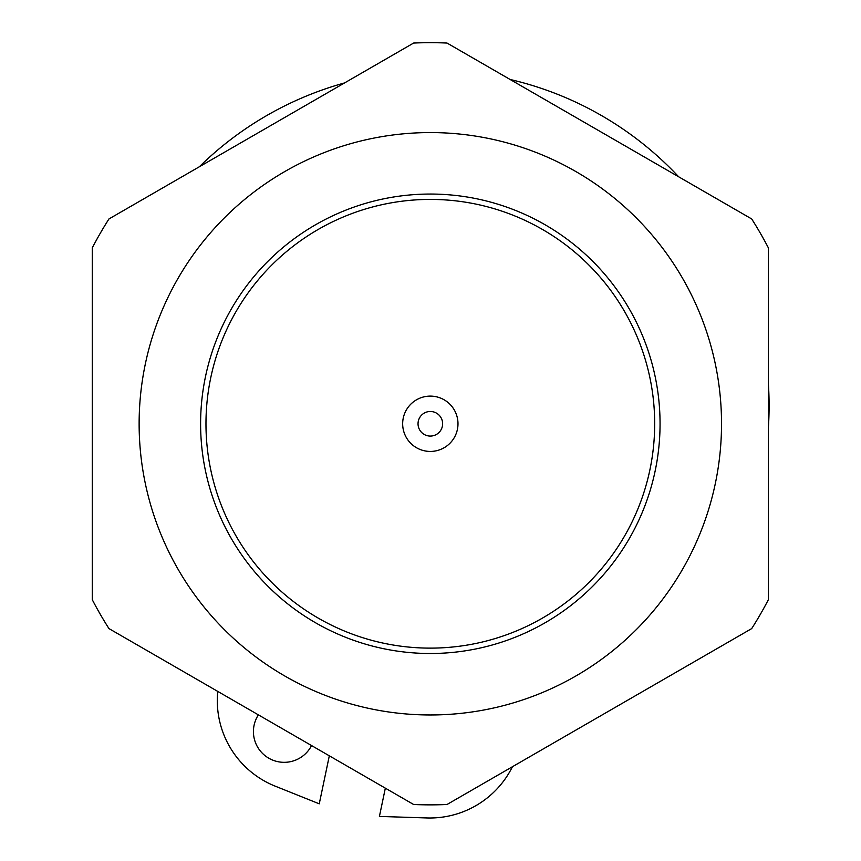 <?xml version="1.0" encoding="UTF-8"?>
<svg xmlns="http://www.w3.org/2000/svg" width="861" height="861" viewBox="0 0 861 861"><rect width="100%" height="100%" fill="white"/><g stroke="black" fill="none" stroke-linecap="round" stroke-linejoin="round"><path stroke-width="1.29" d="M443.114 399.246A27.66 27.66 0 0 1 445.18 447.107A27.66 27.66 0 0 1 402.69 424.968A27.66 27.66 0 0 1 443.114 399.246M512.424 766.742A92.202 92.202 0 0 1 426.852 817.95L379.41 816.422L385.341 788.159M329.322 755.818L319.259 803.819L275.197 786.158A92.202 92.202 0 0 1 217.758 691.405M311.542 745.561A30.738 30.738 0 0 1 254.07 725.328A30.738 30.738 0 0 1 258.386 714.867M199.332 166.776A334.994 334.994 0 0 1 344.572 82.925M510.099 79.47A334.994 334.994 0 0 1 678.662 176.785M768.389 383.92A334.994 334.994 0 0 1 768.389 427.53M660.053 423.773A229.726 229.726 0 0 1 430.328 653.499A229.726 229.726 0 0 1 200.602 423.773A229.726 229.726 0 0 1 430.328 194.048A229.726 229.726 0 0 1 660.053 423.773M139.127 423.773A291.201 291.201 0 0 0 575.923 675.96A291.201 291.201 0 0 0 575.923 171.587A291.201 291.201 0 0 0 139.127 423.773M413.635 804.497A381.089 381.089 0 0 0 447.02 804.497L751.696 628.595A381.089 381.089 0 0 0 768.389 599.676L768.389 247.871A381.089 381.089 0 0 0 751.696 218.952L447.02 43.05A381.089 381.089 0 0 0 413.635 43.05L108.96 218.952A381.089 381.089 0 0 0 92.267 247.871L92.267 599.676A381.089 381.089 0 0 0 108.96 628.595L413.635 804.497M430.328 199.418A224.355 224.355 0 0 1 624.623 535.951A224.355 224.355 0 0 1 236.032 535.951A224.355 224.355 0 0 1 430.328 199.418M436.01 412.871A12.291 12.291 0 0 1 436.925 434.148A12.291 12.291 0 0 1 418.048 424.301A12.291 12.291 0 0 1 436.01 412.871"/></g></svg>
